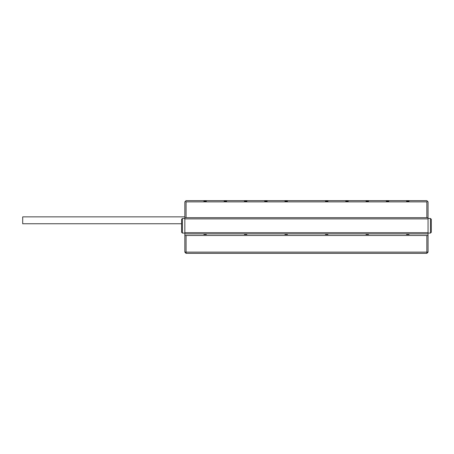 <?xml version="1.0" encoding="UTF-8"?>
<svg xmlns="http://www.w3.org/2000/svg" width="454" height="454" viewBox="0 0 454 454"><rect width="100%" height="100%" fill="white"/><g stroke="black" fill="none" stroke-linecap="round" stroke-linejoin="round"><path stroke-width="0.68" d="M426.839 217.676L426.839 201.865L427.447 201.258L428.06 201.865L428.06 217.676L184.84 217.676L184.84 201.865L186.061 200.651L284.964 200.651L284.964 201.258L287.399 201.258L287.399 200.651L284.964 200.651M386.303 200.651L386.303 201.258L388.738 201.258L388.738 200.651L366.038 200.651L366.038 201.258L368.472 201.258L368.472 200.651L345.772 200.651L345.772 201.258L348.201 201.258L348.201 200.651M287.399 200.651L325.501 200.651L325.501 201.258L327.936 201.258L327.936 200.651L325.501 200.651M327.936 200.651L345.772 200.651M388.738 200.651L406.574 200.651L406.574 201.258L409.003 201.258L409.003 200.651L406.574 200.651M409.003 200.651L426.839 200.651L427.447 201.258M426.839 201.865L186.061 201.865L186.061 217.676M244.428 200.651L244.428 201.258L246.863 201.258L246.863 200.651M203.897 200.651L203.897 201.258L206.326 201.258L206.326 200.651M224.162 200.651L224.162 201.258L226.597 201.258L226.597 200.651M264.699 200.651L264.699 201.258L267.128 201.258L267.128 200.651M186.061 201.865L185.453 201.258M428.06 217.676L428.06 252.135L426.839 252.135L426.839 253.349L186.061 253.349L184.84 252.135L184.84 235.512L186.061 235.512L186.061 252.135L426.839 252.135L426.839 235.512L186.061 235.512M409.003 233.889L409.003 234.497L406.574 234.497L406.574 233.889M366.038 233.889L366.038 234.497L368.472 234.497L368.472 233.889M325.501 233.889L325.501 234.497L327.936 234.497L327.936 233.889M284.964 233.889L284.964 234.497L287.399 234.497L287.399 233.889M244.428 233.889L244.428 234.497L246.863 234.497L246.863 233.889M203.897 233.889L203.897 234.497L206.326 234.497L206.326 233.889M184.84 217.676L184.84 235.512M426.839 235.512L428.06 235.512M186.061 253.349L186.061 252.135L184.84 252.135M426.839 253.349L428.06 252.135M182.412 233.078L181.6 232.272L181.6 219.299L182.412 218.488L182.412 233.078L181.6 232.272L182.412 233.078L184.84 233.078M428.06 218.89L184.84 218.89M428.06 232.675L184.84 232.675M428.06 233.889L184.84 233.889M430.488 218.488L431.3 219.299L431.3 232.272L430.488 233.078L430.488 218.488L428.06 218.488M430.488 233.078L428.06 233.078M181.6 223.76L22.7 223.76L22.7 216.864L184.84 216.864M206.326 233.946L203.897 234.105M206.326 234.395L205.072 234.497M206.326 234.196L203.897 233.997M246.863 233.946L244.428 234.105M246.863 234.395L245.608 234.497M246.863 234.196L244.428 233.997M287.399 233.946L284.964 234.105M287.399 234.395L286.145 234.497M287.399 234.196L284.964 233.997M327.936 233.946L325.501 234.105M327.936 234.395L326.681 234.497M327.936 234.196L325.501 233.997M368.472 233.946L366.038 234.105M368.472 234.395L367.212 234.497M368.472 234.196L366.038 233.997M409.003 233.946L406.574 234.105M409.003 234.395L407.749 234.497M409.003 234.196L406.574 233.997M184.84 218.488L182.412 218.488"/></g></svg>
